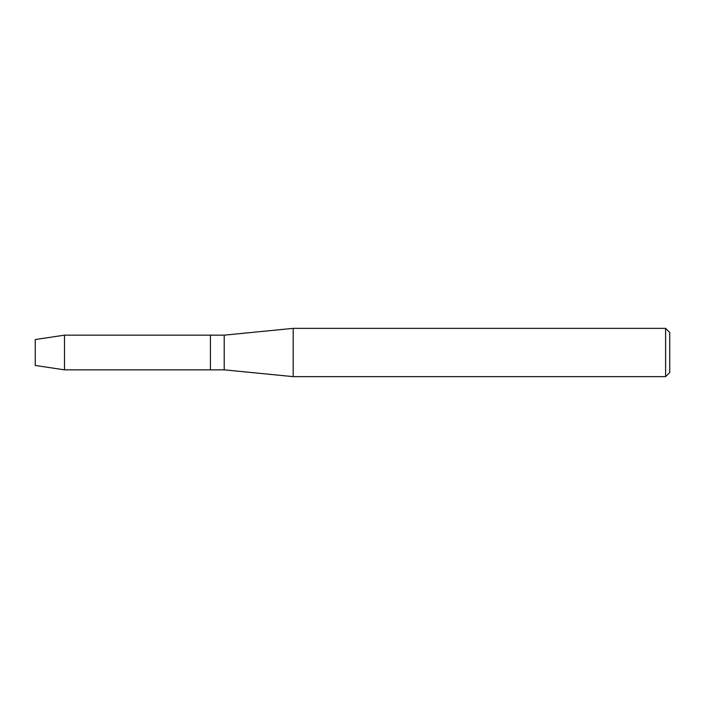 <?xml version="1.0" encoding="UTF-8"?>
<svg xmlns="http://www.w3.org/2000/svg" width="705" height="705" viewBox="0 0 705 705"><rect width="100%" height="100%" fill="white"/><g stroke="black" fill="none" stroke-linecap="round" stroke-linejoin="round"><path stroke-width="1.06" d="M35.25 365.463L35.25 339.537L64.49 335.157L224.216 335.157L293.192 328.363L665.608 328.363L669.75 332.496L669.75 372.504L665.608 376.637L293.192 376.637L224.216 369.843L210.425 369.843L210.425 335.157L210.425 369.843L64.49 369.843L35.25 365.463L35.25 339.537M224.216 369.843L224.216 335.157M293.192 376.637L293.192 328.363M665.608 376.637L665.608 328.363M64.49 369.843L64.49 335.157"/></g></svg>
